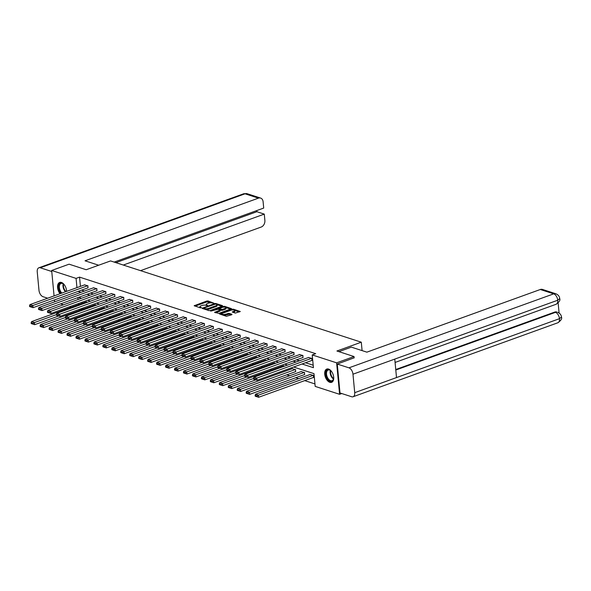 <?xml version="1.0" encoding="UTF-8"?>
<svg xmlns="http://www.w3.org/2000/svg" width="591" height="591" viewBox="0 0 591 591"><rect width="100%" height="100%" fill="white"/><g stroke="black" fill="none" stroke-linecap="round" stroke-linejoin="round"><path stroke-width="0.89" d="M213.949 303.205L208.047 300.959L206.798 301.026L194.166 305.739L200.364 307.845L201.457 307.608L200.541 307.246A2.844 0.953 -5.4 0 1 199.898 306.722A2.844 0.953 -5.4 0 1 200.925 305.872L201.952 305.503A2.844 0.953 -5.4 0 1 205.941 305.296L207.589 305.503L206.902 304.949A2.844 0.953 -5.4 0 1 206.252 304.424A2.844 0.953 -5.4 0 1 207.286 303.575L208.313 303.205A2.844 0.953 -5.4 0 1 212.302 302.998L213.949 303.205M329.837 382.325A7.07 4.078 70.1 0 1 324.954 375.654A7.07 4.078 70.1 0 1 326.808 369.043A7.07 4.078 70.1 0 1 328.581 369.057A7.07 4.078 70.1 0 1 333.457 375.721A7.07 4.078 70.1 0 1 331.61 382.34A7.07 4.078 70.1 0 1 329.837 382.325M60.038 293.749A7.07 4.078 70.1 0 1 57.541 287.056A7.07 4.078 70.1 0 1 59.654 282.446A7.07 4.078 70.1 0 1 61.427 282.461A7.07 4.078 70.1 0 1 66.576 291.385M235.27 313.09L240.293 311.509L233.438 309.189L232.189 309.256L219.564 313.969L226.419 316.288L231.835 314.715L231.953 314.286L229.109 313.363L225.792 314.176A2.379 0.798 -5.4 0 1 223.309 314.493A2.379 0.798 -5.4 0 1 221.913 313.91A2.379 0.798 -5.4 0 1 222.777 313.2L230.874 310.275A2.379 0.798 -5.4 0 1 233.364 309.95A2.379 0.798 -5.4 0 1 234.753 310.534A2.379 0.798 -5.4 0 1 233.896 311.25L232.219 312.004L235.27 313.09M54.069 295.906L51.668 270.479L69.081 264.184L86.19 269.732L110.569 260.926L361.293 342.196L336.922 351.002L354.031 356.55L336.619 362.837L339.596 394.308L315.188 386.396L313.984 373.638L293.616 367.033M51.668 270.479L76.076 278.391L76.948 287.64M302.031 363.997L313.422 367.683L312.218 354.925L315.697 353.669L79.556 277.127L76.076 278.391M312.218 354.925L336.619 362.837M222.438 306.094L222.556 305.665L215.907 303.508L214.659 303.575L202.033 308.288L208.889 310.607L210.13 310.541L222.438 306.094M224.669 306.352L231.524 308.672L218.899 313.385L214.599 312.358L220.236 310.024L218.145 309.248L210.691 311.125L223.428 306.419L224.669 306.352L224.75 307.143M362.091 350.611L361.293 342.196M79.556 277.127L80.428 286.376M81.551 290.144L84.424 291.075M90.504 293.047L93.385 293.978M99.465 295.951L102.346 296.881M108.426 298.854L111.3 299.785M117.38 301.757L120.261 302.688M126.341 304.661L129.222 305.591M135.302 307.564L138.183 308.495M144.256 310.467L147.137 311.398M153.217 313.37L156.098 314.309M162.178 316.274L165.059 317.212M171.131 319.177L174.013 320.115M180.092 322.08L182.974 323.018M189.054 324.984L191.935 325.922M198.007 327.894L200.888 328.825M206.968 330.797L209.849 331.728M215.929 333.701L218.81 334.632M224.89 336.604L227.764 337.535M233.844 339.507L236.725 340.438M242.805 342.411L245.686 343.341M251.766 345.314L254.64 346.245M260.72 348.217L263.601 349.148M269.681 351.12L272.562 352.051M278.642 354.024L281.515 354.955M287.595 356.927L290.476 357.865M296.556 359.83L299.438 360.769M305.517 362.734L313.186 365.223M87.86 287.861L87.948 285.83L84.52 284.899M96.821 290.765L96.909 288.733L93.481 287.802M105.782 293.668L105.863 291.636L102.435 290.706M114.735 296.571L114.824 294.54L111.396 293.609M123.696 299.474L123.785 297.443L120.357 296.512M132.657 302.378L132.739 300.346L129.311 299.415M141.611 305.281L141.7 303.249L138.272 302.326M150.572 308.184L150.661 306.153L147.233 305.229M159.533 311.088L159.614 309.056L156.194 308.133M168.494 313.991L168.575 311.959L165.148 311.036M177.448 316.894L177.536 314.863L174.109 313.939M186.409 319.805L186.497 317.766L183.07 316.842M195.37 322.708L195.451 320.669L192.023 319.746M204.323 325.611L204.412 323.572L200.984 322.649M213.285 328.515L213.373 326.483L209.945 325.552M222.246 331.418L222.327 329.386L218.899 328.456M231.199 334.321L231.288 332.29L227.86 331.359M240.16 337.225L240.249 335.193L236.821 334.262M249.121 340.128L249.203 338.096L245.775 337.166M258.075 343.031L258.164 341L254.736 340.069M267.036 345.934L267.125 343.903L263.697 342.979M275.997 348.838L276.078 346.806L272.65 345.883M284.951 351.741L285.039 349.709L281.611 348.786M293.912 354.644L294 352.613L290.573 351.689M302.873 357.548L302.954 355.516L299.526 354.593M311.826 360.458L311.915 358.419L308.487 357.496M82.496 308.221L83.634 308.953M90.925 311.317L92.588 311.856M99.879 314.22L101.549 314.759M108.84 317.123L110.51 317.663M117.801 320.026L119.463 320.566M126.755 322.93L128.424 323.469M135.716 325.833L137.385 326.38M144.677 328.744L146.339 329.283M153.63 331.647L155.3 332.186M162.591 334.55L164.261 335.09M171.553 337.454L173.215 337.993M180.506 340.357L182.176 340.896M189.467 343.26L191.137 343.799M198.428 346.163L200.09 346.703M207.382 349.067L209.051 349.606M216.343 351.97L218.013 352.509M225.304 354.873L226.966 355.413M234.258 357.777L235.927 358.316M243.219 360.68L244.888 361.219M252.18 363.583L253.842 364.122M261.141 366.486L262.803 367.033M270.094 369.39L271.764 369.936M279.055 372.3L280.718 372.84M286.798 374.805L289.679 375.743M295.759 377.708L298.64 378.646M304.72 380.619L314.959 383.936M81.935 302.282L82.038 303.39M86.131 301.912L87.608 302.208M95.085 304.816L96.569 305.111M104.046 307.719L105.53 308.014M113.007 310.622L114.484 310.918M121.96 313.525L123.445 313.821M130.921 316.429L132.406 316.724M139.882 319.332L141.367 319.628M148.836 322.235L150.321 322.531M157.797 325.139L159.282 325.434M166.758 328.042L168.243 328.337M175.719 330.945L177.197 331.241M184.673 333.849L186.158 334.144M193.634 336.752L195.119 337.055M202.595 339.662L204.072 339.958M211.548 342.566L213.033 342.861M220.509 345.469L221.994 345.765M229.471 348.372L230.948 348.668M238.424 351.276L239.909 351.571M247.385 354.179L248.87 354.474M256.346 357.082L257.824 357.378M265.3 359.985L266.785 360.281M274.261 362.889L275.746 363.184M283.222 365.792L284.699 366.088M295.522 371.658L295.603 369.626L292.176 368.695M304.476 374.561L304.564 372.529L301.137 371.599M313.437 377.464L313.525 375.433L310.098 374.502M54.631 301.838L54.453 299.933M341.746 393.532L339.596 394.308M354.031 356.55L354.164 357.939M82.533 308.598L78.485 309.669M71.186 307.305L69.524 306.766M63.444 304.801L60.563 303.863M77.886 297.605L78.071 299.511M78.448 303.545L78.559 304.646M79.009 309.477L79.046 309.854M287.536 365.068L284.655 364.13M278.575 362.165L275.694 361.227M269.614 359.262L266.74 358.323M260.661 356.358L257.779 355.42M251.7 353.448L248.818 352.517M242.738 350.544L239.865 349.613M233.785 347.641L230.904 346.71M224.824 344.738L221.943 343.807M215.863 341.834L212.982 340.904M206.909 338.931L204.028 338M197.948 336.028L195.067 335.097M188.987 333.125L186.106 332.194M180.033 330.221L177.152 329.29M171.072 327.318L168.191 326.38M162.111 324.415L159.23 323.476M153.158 321.511L150.277 320.573M144.197 318.608L141.315 317.67M135.236 315.705L132.354 314.767M126.282 312.794L123.401 311.863M117.321 309.891L114.44 308.96M108.36 306.988L105.479 306.057M99.399 304.084L96.525 303.153M90.445 301.181L87.564 300.25M81.484 298.278L78.603 297.347M78.064 291.4L80.945 292.331M87.025 294.303L89.906 295.234M95.986 297.207L98.86 298.137M104.939 300.11L107.821 301.041M113.9 303.013L116.782 303.951M122.862 305.916L125.735 306.855M131.815 308.82L134.696 309.758M140.776 311.723L143.657 312.661M149.737 314.626L152.611 315.564M158.691 317.537L161.572 318.468M167.652 320.44L170.533 321.371M176.613 323.343L179.494 324.274M185.567 326.247L188.448 327.178M194.528 329.15L197.409 330.081M203.489 332.053L206.37 332.984M212.442 334.957L215.323 335.887M221.403 337.86L224.285 338.791M230.364 340.763L233.246 341.694M239.318 343.666L242.199 344.605M248.279 346.57L251.16 347.508M257.24 349.473L260.121 350.411M266.201 352.376L269.075 353.315M275.155 355.28L278.036 356.218M284.116 358.19L286.997 359.121M293.077 361.094L295.951 362.024M206.252 304.424L206.333 305.274A2.844 0.953 -5.4 0 0 206.392 305.444M199.898 306.722L199.98 307.571A2.844 0.953 -5.4 0 0 200.039 307.741M211.223 302.814L206.88 301.875L195.089 306.138M203.688 308.421L202.957 308.687M221.92 306.286L216.971 304.683M215.567 304.055L203.895 308.007L204.626 308.568A2.844 0.953 -5.4 0 0 208.623 308.362L216.003 305.695A2.844 0.953 -5.4 0 0 217.03 304.845A2.844 0.953 -5.4 0 0 216.387 304.321L215.567 304.055M205.786 309.603A2.844 0.953 -5.4 0 0 208.704 309.219L208.623 308.362M217.03 304.845L217.111 305.695A2.844 0.953 -5.4 0 1 216.084 306.544L208.704 309.219M225.91 307.579L230.682 309.123M215.523 312.757L219.992 311.139L220.236 310.024M218.072 309.226L218.921 308.923M225.097 308.421A2.379 0.798 -5.4 0 0 225.954 307.712A2.379 0.798 -5.4 0 0 224.565 307.121A2.379 0.798 -5.4 0 0 222.076 307.446L219.106 308.901L222.238 309.455L225.097 308.421L225.171 309.27A2.379 0.798 -5.4 0 0 226.035 308.561L225.954 307.712M225.171 309.27L222.319 310.305L220.244 310.098M234.753 310.534L234.834 311.391A2.379 0.798 -5.4 0 1 233.977 312.1L233.142 312.403M221.913 313.91L221.994 314.759A2.379 0.798 -5.4 0 0 222.024 314.863M223.538 315.358A2.379 0.798 -5.4 0 0 225.873 315.025L225.792 314.176M231.317 314.907L229.19 314.213L225.873 315.025M221.913 313.851L220.487 314.368M239.451 311.967L234.723 310.43M56.441 314.604L34.441 322.553L31.574 321.622L86.397 301.809M33.17 323.38L31.16 322.73L31.242 323.58L33.251 324.23L33.17 323.38L34.441 322.553L34.647 324.681L58.694 315.986M31.574 321.622L31.16 322.73M33.251 324.23L34.647 324.681M87.66 285.734L32.837 305.547L33.037 307.667L88.133 287.765M84.794 284.803L29.964 304.616L32.837 305.547L31.559 306.367L29.55 305.717L29.631 306.566L31.641 307.217L31.559 306.367M33.037 307.667L31.641 307.217M29.55 305.717L29.964 304.616M61.22 293.321A6.117 3.524 70.1 0 1 58.745 287.699A6.117 3.524 70.1 0 1 60.208 283.296A6.117 3.524 70.1 0 1 63.481 283.968A6.117 3.524 70.1 0 1 64.803 285.46M65.993 291.592A5.482 3.154 -109.9 0 1 63.599 284.079A5.666 3.265 -109.9 0 0 61.036 283.444A5.666 3.265 -109.9 0 0 60.733 283.584A5.666 3.265 -109.9 0 0 59.396 287.824A5.666 3.265 -109.9 0 0 61.885 293.077M65.697 287.219A4.034 2.327 -109.9 0 0 66.059 288.209M60.119 282.328A7.026 4.048 -109.9 0 0 59.846 282.461A7.026 4.048 -109.9 0 0 60.629 293.535M66.487 290.137A6.117 3.524 70.1 0 1 66.51 291.407M333.642 376.726A6.117 3.524 70.1 0 1 333.575 378.72A6.117 3.524 70.1 0 1 332.172 381.084A6.117 3.524 70.1 0 1 326.675 377.272A6.117 3.524 70.1 0 1 327.355 369.885A6.117 3.524 70.1 0 1 330.628 370.564A6.117 3.524 70.1 0 1 331.95 372.057M330.775 370.69A5.666 3.265 -109.9 0 0 328.19 370.032A5.666 3.265 -109.9 0 0 327.879 370.173A5.666 3.265 -109.9 0 0 327.148 376.74A5.666 3.265 -109.9 0 0 332.039 380.685A5.666 3.265 -109.9 0 0 332.341 380.545A5.666 3.265 -109.9 0 0 333.605 378.528M332.851 373.815A4.034 2.327 -109.9 0 0 333.206 374.797M327.266 368.924A7.026 4.048 -109.9 0 0 327 369.057A7.026 4.048 -109.9 0 0 326.047 377.102A7.026 4.048 -109.9 0 0 332.039 382.133M98.667 265.226L85.03 260.801L258.444 198.14L245.036 193.796L40.277 267.782L51.764 271.505M140.555 270.641L261.178 227.055A5.437 4.056 108 0 0 264.879 220.443L264.28 214.112L123.297 265.049M40.277 267.782A5.57 3.214 -109.9 0 0 38.88 267.767A5.57 3.214 -109.9 0 0 37.24 271.867L38.984 290.321A5.57 3.214 -109.9 0 0 43.01 296.697L47.679 298.211M53.759 300.184L54.498 300.42M114.189 262.094L263.704 208.069L263.106 201.73A5.437 4.056 108 0 0 260.609 198.074A5.437 4.056 108 0 0 258.444 198.14M115.888 262.648L256.871 211.711L256.767 210.581M256.871 211.711L264.28 214.112M338.902 351.645L351.372 347.139L366.878 352.162L540.3 289.501A5.437 4.056 -72 0 1 542.457 289.427L555.865 293.779A5.437 4.056 -72 0 0 553.708 293.845L540.3 289.501M354.718 392.668L396.509 377.568L394.766 359.106L352.975 374.206L354.718 392.668A5.57 3.214 -109.9 0 1 353.078 396.76A5.57 3.214 -109.9 0 1 351.682 396.753L339.995 392.963L337.262 364.049L354.157 357.821M352.975 374.206A5.57 3.214 -109.9 0 0 348.949 367.831L337.262 364.049M559.093 313.008L558.14 302.961M395.748 369.523L554.683 312.092A5.437 4.056 -72 0 1 556.84 312.026L554.683 312.092M394.766 359.106L557.734 300.221L559.707 298.595C560.49 300.08 559.285 301.971 556.094 304.276A5.57 3.214 -109.9 0 0 557.734 300.221A5.57 3.214 -109.9 0 0 553.708 293.845L348.949 367.831M395.793 370.032L555.459 312.344A5.57 3.214 -109.9 0 1 559.478 318.675L561.45 317.064C562.248 318.564 561.051 320.47 557.845 322.775A5.57 3.214 -109.9 0 0 559.478 318.675L396.509 377.568M65.402 317.507L43.402 325.456L40.528 324.525L95.358 304.72M42.124 326.284L40.114 325.634L40.195 326.483L42.205 327.133L42.124 326.284L43.402 325.456L43.601 327.584L67.655 318.896M40.528 324.525L40.114 325.634M42.205 327.133L43.601 327.584M74.363 320.411L52.363 328.36L49.489 327.429L104.319 307.623M51.085 329.187L49.075 328.537L49.156 329.386L51.166 330.037L51.085 329.187L52.363 328.36L52.562 330.487L76.616 321.8M49.489 327.429L49.075 328.537M51.166 330.037L52.562 330.487M96.621 288.637L41.791 308.45L41.998 310.57L97.094 290.669M93.747 287.706L38.925 307.519L41.791 308.45L40.52 309.27L38.511 308.62L38.592 309.47L40.602 310.12L40.52 309.27M41.998 310.57L40.602 310.12M38.511 308.62L38.925 307.519M105.582 291.54L50.752 311.354L50.952 313.481L106.048 293.572M102.708 290.609L47.878 310.423L50.752 311.354L49.474 312.174L47.465 311.523L47.546 312.373L49.555 313.031L49.474 312.174M50.952 313.481L49.555 313.031M47.465 311.523L47.878 310.423M83.316 323.314L61.316 331.263L58.45 330.332L113.273 310.526M60.046 332.09L58.036 331.44L58.117 332.29L60.127 332.94L60.046 332.09L61.316 331.263L61.523 333.39L85.569 324.703M58.45 330.332L58.036 331.44M60.127 332.94L61.523 333.39M92.277 326.217L70.277 334.166L67.404 333.235L122.234 313.429M68.999 334.994L66.99 334.343L67.071 335.193L69.081 335.843L68.999 334.994L70.277 334.166L70.477 336.294L94.53 327.606M67.404 333.235L66.99 334.343M69.081 335.843L70.477 336.294M101.238 329.121L79.238 337.069L76.365 336.139L131.195 316.333M77.96 337.897L75.951 337.247L76.032 338.096L78.042 338.746L77.96 337.897L79.238 337.069L79.438 339.197L103.491 330.509M76.365 336.139L75.951 337.247M78.042 338.746L79.438 339.197M114.536 294.444L59.713 314.257L59.913 316.384L115.009 296.475M111.669 293.513L56.839 313.326L59.713 314.257L58.435 315.084L56.426 314.427L56.507 315.276L58.516 315.934L58.435 315.084M59.913 316.384L58.516 315.934M56.426 314.427L56.839 313.326M123.497 297.347L68.667 317.16L68.874 319.288L123.97 299.378M120.623 296.416L65.8 316.229L68.667 317.16L67.396 317.988L65.387 317.33L65.468 318.187L67.477 318.837L67.396 317.988M68.874 319.288L67.477 318.837M65.387 317.33L65.8 316.229M132.458 300.25L77.628 320.063L77.827 322.191L132.923 302.282M129.584 299.319L74.754 319.133L77.628 320.063L76.35 320.891L74.34 320.233L74.422 321.09L76.431 321.74L76.35 320.891M77.827 322.191L76.431 321.74M74.34 320.233L74.754 319.133M110.192 332.031L88.192 339.98L85.326 339.049L140.148 319.236M86.921 340.8L84.912 340.15L84.993 341L87.003 341.65L86.921 340.8L88.192 339.98L88.399 342.1L112.445 333.413M85.326 339.049L84.912 340.15M87.003 341.65L88.399 342.1M141.412 303.153L86.589 322.967L86.788 325.094L141.884 305.185M138.545 302.223L83.715 322.036L86.589 322.967L85.311 323.794L83.301 323.144L83.383 323.994L85.392 324.644L85.311 323.794M86.788 325.094L85.392 324.644M83.301 323.144L83.715 322.036M119.153 334.934L97.153 342.883L94.279 341.953L149.109 322.139M95.875 343.703L93.866 343.053L93.947 343.903L95.956 344.553L95.875 343.703L97.153 342.883L97.352 345.004L121.406 336.316M94.279 341.953L93.866 343.053M95.956 344.553L97.352 345.004M150.373 306.057L95.55 325.87L95.749 327.998L150.845 308.088M147.499 305.126L92.676 324.939L95.55 325.87L94.272 326.697L92.262 326.047L92.344 326.897L94.353 327.547L94.272 326.697M95.749 327.998L94.353 327.547M92.262 326.047L92.676 324.939M128.114 337.838L106.114 345.787L103.24 344.856L158.07 325.043M104.836 346.607L102.827 345.957L102.908 346.806L104.917 347.464L104.836 346.607L106.114 345.787L106.314 347.907L130.367 339.219M103.24 344.856L102.827 345.957M104.917 347.464L106.314 347.907M159.334 308.967L104.504 328.773L104.703 330.901L159.799 310.992M156.46 308.037L101.637 327.842L104.504 328.773L103.226 329.601L101.216 328.951L101.297 329.8L103.307 330.45L103.226 329.601M104.703 330.901L103.307 330.45M101.216 328.951L101.637 327.842M137.068 340.741L115.075 348.69L112.201 347.759L167.024 327.946M113.797 349.51L111.788 348.86L111.869 349.709L113.878 350.367L113.797 349.51L115.075 348.69L115.275 350.818L139.321 342.123M112.201 347.759L111.788 348.86M113.878 350.367L115.275 350.818M168.287 311.871L113.465 331.677L113.664 333.804L168.76 313.895M165.421 310.94L110.591 330.746L113.465 331.677L112.187 332.504L110.177 331.854L110.258 332.703L112.268 333.354L112.187 332.504M113.664 333.804L112.268 333.354M110.177 331.854L110.591 330.746M146.029 343.644L124.029 351.593L121.162 350.662L175.985 330.849M122.751 352.421L120.741 351.763L120.823 352.613L122.832 353.27L122.751 352.421L124.029 351.593L124.228 353.721L148.282 345.026M121.162 350.662L120.741 351.763M122.832 353.27L124.228 353.721M177.248 314.774L122.426 334.58L122.625 336.707L177.721 316.798M174.375 313.843L119.552 333.649L122.426 334.58L121.148 335.407L119.138 334.757L119.219 335.607L121.229 336.257L121.148 335.407M122.625 336.707L121.229 336.257M119.138 334.757L119.552 333.649M154.99 346.548L132.99 354.497L130.116 353.566L184.946 333.752M131.712 355.324L129.702 354.666L129.784 355.523L131.793 356.174L131.712 355.324L132.99 354.497L133.189 356.624L157.243 347.929M130.116 353.566L129.702 354.666M131.793 356.174L133.189 356.624M186.209 317.677L131.379 337.483L131.579 339.611L186.675 319.701M183.336 316.746L128.513 336.552L131.379 337.483L130.109 338.311L128.092 337.66L128.173 338.51L130.183 339.16L130.109 338.311M131.579 339.611L130.183 339.16M128.092 337.66L128.513 336.552M163.943 349.451L141.951 357.4L139.077 356.469L193.9 336.656M140.673 358.227L138.663 357.57L138.745 358.427L140.754 359.077L140.673 358.227L141.951 357.4L142.15 359.527L166.197 350.832M139.077 356.469L138.663 357.57M140.754 359.077L142.15 359.527M195.163 320.581L140.34 340.386L140.54 342.514L195.636 322.605M192.297 319.65L137.467 339.456L140.34 340.386L139.062 341.214L137.053 340.564L137.134 341.413L139.144 342.063L139.062 341.214M140.54 342.514L139.144 342.063M137.053 340.564L137.467 339.456M172.904 352.354L150.904 360.303L148.038 359.372L202.861 339.559M149.634 361.131L147.617 360.48L147.698 361.33L149.708 361.98L149.634 361.131L150.904 360.303L151.104 362.431L175.158 353.736M148.038 359.372L147.617 360.48M149.708 361.98L151.104 362.431M204.124 323.484L149.301 343.29L149.501 345.417L204.597 325.515M201.25 322.553L146.428 342.359L149.301 343.29L148.023 344.117L146.014 343.467L146.095 344.317L148.105 344.967L148.023 344.117M149.501 345.417L148.105 344.967M146.014 343.467L146.428 342.359M181.865 355.257L159.865 363.206L156.992 362.276L211.822 342.462M158.587 364.034L156.578 363.384L156.659 364.233L158.669 364.883L158.587 364.034L159.865 363.206L160.065 365.334L184.119 356.639M156.992 362.276L156.578 363.384M158.669 364.883L160.065 365.334M213.085 326.387L158.255 346.2L158.454 348.321L213.55 328.419M210.211 325.456L155.389 345.27L158.255 346.2L156.984 347.02L154.968 346.37L155.049 347.22L157.058 347.87L156.984 347.02M158.454 348.321L157.058 347.87M154.968 346.37L155.389 345.27M190.819 358.161L168.827 366.11L165.953 365.179L220.775 345.373M167.549 366.937L165.539 366.287L165.62 367.137L167.63 367.787L167.549 366.937L168.827 366.11L169.026 368.237L193.08 359.55M165.953 365.179L165.539 366.287M167.63 367.787L169.026 368.237M222.039 329.29L167.216 349.104L167.416 351.224L222.511 331.322M219.172 328.36L164.342 348.173L167.216 349.104L165.938 349.924L163.929 349.274L164.01 350.123L166.019 350.773L165.938 349.924M167.416 351.224L166.019 350.773M163.929 349.274L164.342 348.173M199.78 361.064L177.78 369.013L174.914 368.082L229.736 348.276M176.51 369.84L174.493 369.19L174.574 370.04L176.583 370.69L176.51 369.84L177.78 369.013L177.98 371.141L202.033 362.453M174.914 368.082L174.493 369.19M176.583 370.69L177.98 371.141M231 332.194L176.177 352.007L176.377 354.135L231.473 334.225M228.126 331.263L173.303 351.076L176.177 352.007L174.899 352.827L172.89 352.177L172.971 353.026L174.98 353.684L174.899 352.827M176.377 354.135L174.98 353.684M172.89 352.177L173.303 351.076M208.741 363.967L186.741 371.916L183.867 370.985L238.698 351.18M185.463 372.744L183.454 372.094L183.535 372.943L185.544 373.593L185.463 372.744L186.741 371.916L186.941 374.044L210.994 365.356M183.867 370.985L183.454 372.094M185.544 373.593L186.941 374.044M239.961 335.097L185.131 354.91L185.33 357.038L240.426 337.129M237.087 334.166L182.264 353.979L185.131 354.91L183.86 355.73L181.851 355.08L181.925 355.93L183.934 356.587L183.86 355.73M185.33 357.038L183.934 356.587M181.851 355.08L182.264 353.979M217.695 366.871L195.702 374.82L192.829 373.889L247.651 354.083M194.424 375.647L192.415 374.997L192.496 375.846L194.505 376.497L194.424 375.647L195.702 374.82L195.902 376.947L219.955 368.259M192.829 373.889L192.415 374.997M194.505 376.497L195.902 376.947M248.914 338L194.092 357.814L194.291 359.941L249.387 340.032M246.048 337.069L191.218 356.883L194.092 357.814L192.814 358.641L190.804 357.983L190.886 358.84L192.895 359.491L192.814 358.641M194.291 359.941L192.895 359.491M190.804 357.983L191.218 356.883M226.656 369.774L204.656 377.723L201.79 376.792L256.612 356.986M203.385 378.55L201.376 377.9L201.45 378.75L203.459 379.4L203.385 378.55L204.656 377.723L204.855 379.85L228.909 371.163M201.79 376.792L201.376 377.9M203.459 379.4L204.855 379.85M257.875 340.904L203.053 360.717L203.252 362.844L258.348 342.935M255.002 339.973L200.179 359.786L203.053 360.717L201.775 361.544L199.765 360.887L199.847 361.744L201.856 362.394L201.775 361.544M203.252 362.844L201.856 362.394M199.765 360.887L200.179 359.786M235.617 372.677L213.617 380.626L210.743 379.703L265.573 359.889M212.339 381.454L210.33 380.803L210.411 381.653L212.42 382.303L212.339 381.454L213.617 380.626L213.816 382.754L237.87 374.066M210.743 379.703L210.33 380.803M212.42 382.303L213.816 382.754M266.837 343.807L212.006 363.62L212.213 365.748L267.302 345.838M263.963 342.876L209.14 362.689L212.006 363.62L210.736 364.448L208.726 363.797L208.8 364.647L210.81 365.297L210.736 364.448M212.213 365.748L210.81 365.297M208.726 363.797L209.14 362.689M244.571 375.588L222.578 383.537L219.704 382.606L274.527 362.793M221.3 384.357L219.291 383.707L219.372 384.556L221.381 385.206L221.3 384.357L222.578 383.537L222.777 385.657L246.831 376.969M219.704 382.606L219.291 383.707M221.381 385.206L222.777 385.657M275.79 346.71L220.968 366.523L221.167 368.651L276.263 348.742M272.924 345.779L218.094 365.593L220.968 366.523L219.689 367.351L217.68 366.701L217.761 367.55L219.771 368.2L219.689 367.351M221.167 368.651L219.771 368.2M217.68 366.701L218.094 365.593M253.532 378.491L231.532 386.44L228.665 385.509L283.488 365.696M230.261 387.26L228.252 386.61L228.325 387.46L230.335 388.11L230.261 387.26L231.532 386.44L231.738 388.56L255.785 379.873M228.665 385.509L228.252 386.61M230.335 388.11L231.738 388.56M284.751 349.613L229.929 369.427L230.128 371.554L285.224 351.645M281.877 348.69L227.055 368.496L229.929 369.427L228.651 370.254L226.641 369.604L226.722 370.454L228.732 371.104L228.651 370.254M230.128 371.554L228.732 371.104M226.641 369.604L227.055 368.496M295.315 369.53L240.493 389.343L237.619 388.413L292.449 368.599M239.215 390.163L237.205 389.513L237.286 390.363L239.296 391.02L239.215 390.163L240.493 389.343L240.692 391.471L295.788 371.562M237.619 388.413L237.205 389.513M239.296 391.02L240.692 391.471M293.712 352.524L238.882 372.33L239.089 374.458L294.178 354.548M290.838 351.593L236.016 371.399L238.882 372.33L237.612 373.157L235.602 372.507L235.676 373.357L237.693 374.007L237.612 373.157M239.089 374.458L237.693 374.007M235.602 372.507L236.016 371.399M304.276 372.433L249.454 392.247L246.58 391.316L301.403 371.503M248.176 393.074L246.166 392.417L246.248 393.266L248.257 393.924L248.176 393.074L249.454 392.247L249.653 394.374L304.749 374.465M246.58 391.316L246.166 392.417M248.257 393.924L249.653 394.374M302.666 355.427L247.843 375.233L248.043 377.361L303.139 357.452M299.8 354.497L244.97 374.302L247.843 375.233L246.565 376.061L244.556 375.411L244.637 376.26L246.646 376.91L246.565 376.061M248.043 377.361L246.646 376.91M244.556 375.411L244.97 374.302M313.237 375.337L258.407 395.15L255.541 394.219L310.364 374.406M257.137 395.977L255.127 395.32L255.201 396.177L257.218 396.827L257.137 395.977L258.407 395.15L258.614 397.278L313.703 377.368M255.541 394.219L255.127 395.32M257.218 396.827L258.614 397.278M311.627 358.331L256.804 378.137L257.004 380.264L312.1 360.355M308.753 357.4L253.931 377.206L256.804 378.137L255.526 378.964L253.517 378.314L253.598 379.163L255.608 379.814L255.526 378.964M257.004 380.264L255.608 379.814M253.517 378.314L253.931 377.206M206.961 305.584L206.902 304.949M200.6 307.881L200.541 307.246M194.535 305.953L194.491 305.473M206.88 301.875L206.798 301.026M208.121 301.809L208.047 300.959M202.403 308.502L202.351 308.022M214.71 304.099L214.659 303.575M215.974 304.188L215.907 303.508M203.873 308.982L203.814 308.303M204.693 309.248L204.626 308.568M216.084 306.544L216.003 305.695M214.969 312.58L214.925 312.092M219.992 311.139L219.918 310.29M223.494 307.143L223.428 306.419M219.165 309.581L219.106 308.901M221.071 310.364L220.99 309.514M222.319 310.305L222.238 309.455M232.588 312.218L232.544 311.738M233.977 312.1L233.896 311.25M227.941 314.279L227.86 313.429M229.19 314.213L229.109 313.363M219.933 314.183L219.882 313.703M232.256 309.972L232.189 309.256M233.511 309.965L233.438 309.189M65.512 291.769A5.666 3.265 70.1 0 1 63.222 283.813M333.479 379.001A5.666 3.265 70.1 0 1 330.376 370.409M330.753 370.668A5.482 3.154 -109.9 0 0 333.605 378.558M260.609 198.074L247.201 193.722A5.437 4.056 -72 0 0 245.036 193.796A5.57 3.214 -109.9 0 0 243.64 193.782L38.88 267.767M203.74 308.938L203.673 308.192M218.973 309.521L218.899 308.738M247.201 193.722L243.64 193.782M353.078 396.76L557.845 322.775M395.076 362.453L556.094 304.276M559.707 298.595C559.537 296.409 558.259 294.806 555.865 293.779M561.45 317.064C561.273 314.892 559.995 313.296 557.616 312.277"/></g></svg>
